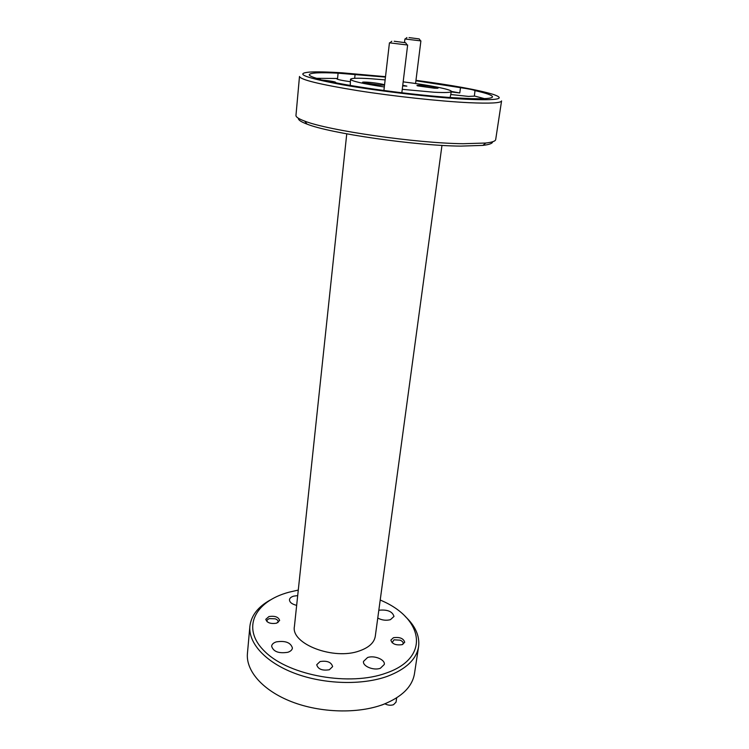 <?xml version="1.0" encoding="UTF-8"?>
<svg xmlns="http://www.w3.org/2000/svg" width="749" height="749" viewBox="0 0 749 749"><rect width="100%" height="100%" fill="white"/><g stroke="black" fill="none" stroke-linecap="round" stroke-linejoin="round"><path stroke-width="1.12" d="M394.18 41.242L405.602 42.74L394.18 41.242M401.839 92.773L407.643 45.024L389.443 42.824L383.909 90.498M409.038 37.59L419.215 38.92L409.038 37.59M415.564 83.523L420.901 40.905L404.928 38.967L404.497 42.534M277.87 622.672C278.675 621.127 277.795 619.835 275.22 618.814L269.528 618.618C267.449 619.311 266.644 620.359 267.121 621.754M402.822 644.393C403.739 642.829 402.878 641.434 400.228 640.189L394.03 639.815L392.092 642.698M384.892 703.807C387.776 705.315 390.65 705.624 393.506 704.715L396.043 702.131L396.67 697.843M492.608 141.767C492.58 143.415 489.34 144.623 482.89 145.39L460.813 146.111C415.452 145.774 329.672 133.35 307.015 124.109C300.929 121.825 298.074 119.877 298.43 118.267M295.967 115.412C295.827 116.994 298.748 118.894 304.74 121.123C327.94 130.485 416.472 143.284 463.135 143.714L485.801 143.031C492.159 142.301 495.454 141.149 495.688 139.576L501.568 100.918C501.044 103.044 490.183 103.634 468.968 102.688C440.028 101.302 394.124 96.359 357.788 90.657C319.945 84.487 300.508 79.759 299.488 76.464L295.967 115.412M298.28 590.072L288.983 592.206C254.304 601.466 240.42 628.767 265.53 652.21C290.097 675.86 350.045 686.412 386.166 673.07C430.656 657.837 423.4 618.936 382.233 600.913L380.22 599.986M405.143 616.38C415.386 625.93 419.861 636.023 418.588 646.668C416.463 659.307 406.052 669.194 387.364 676.328C361.973 685.475 323.989 684.361 294.75 673.323C265.464 662.294 248.256 643.073 249.885 626.248C251.187 615.612 257.946 606.877 270.164 600.052M385.52 76.67L342.48 72.84C327.519 71.876 316.424 71.632 309.197 72.11C294.31 73.608 305.395 77.83 342.443 84.768C378.928 91.228 434.364 97.66 467.442 99.308C497.86 100.553 506.446 98.905 493.17 94.374C478.04 89.871 452.302 85.189 415.957 80.33M249.885 626.248L247.432 653.446C245.756 670.804 262.73 690.531 291.679 701.757C320.581 712.982 358.172 713.947 383.366 704.397C401.923 696.954 412.296 686.711 414.478 673.66L418.588 646.668M320.057 661.564C327.144 660.478 331.339 662.153 332.622 666.61L329.345 669.756C322.229 670.87 318.016 669.194 316.724 664.738L320.057 661.564M268.966 616.549C274.986 615.697 278.544 617.007 279.639 620.481L276.531 623.215C270.483 624.076 266.916 622.775 265.811 619.301L268.966 616.549M393.431 637.717C399.732 636.856 403.496 638.373 404.713 642.277L402.204 644.636C395.875 645.516 392.102 644 390.875 640.095L393.431 637.717M296.66 605.361C291.941 604.19 289.554 602.308 289.479 599.724C289.732 598.095 291.136 596.897 293.702 596.129L297.69 595.605M276.315 641.874C285.416 640.507 290.79 642.567 292.419 648.054C292.138 649.926 290.612 651.34 287.831 652.285C278.684 653.69 273.282 651.649 271.625 646.162C271.906 644.234 273.469 642.811 276.315 641.874M367.525 657.556C374.135 655.038 385.351 659.607 384.303 664.457L380.38 668.258C373.77 670.851 362.441 666.217 363.508 661.404L367.525 657.556M378.825 610.238C387.42 609.377 392.476 611.446 393.983 616.455L390.416 619.676C386.081 620.771 381.868 620.228 377.768 618.056M380.22 85.077L383.544 85.133C388.141 84.927 374.884 82.596 366.71 82.156C362.759 81.95 361.589 82.137 363.218 82.718L380.22 85.077M434.354 88.213L437.238 88.27C441.592 88.082 428.269 85.77 420.61 85.358C417.146 85.18 416.126 85.349 417.558 85.854L434.354 88.213M335.393 82.699L335.533 82.69C336.816 81.978 332.06 81.07 321.255 79.956M316.612 78.327L337.565 78.476L338.099 73.177C319.786 72.288 310.17 72.784 309.253 74.685C309.15 75.836 312.848 77.39 320.338 79.357L320.329 79.394C320.778 80.152 325.394 81.182 334.176 82.456C363.265 88.391 417.68 95.395 453.22 97.716L470.859 98.634C484.968 99.018 492.187 98.428 492.505 96.855C492.393 95.292 486.56 93.213 475.006 90.62C473.537 89.833 468.705 88.859 460.504 87.689L459.774 92.951L451.282 91.93M475.006 90.62L474.351 96.134L468.528 96.415L450.926 94.533M385.463 77.1L338.099 73.177M355.11 74.273L354.67 78.308M385.145 79.89L370.006 78.673C357.619 77.933 351.122 78.13 350.504 79.291L350.242 85.414M350.504 79.291C351.356 81.107 362.628 83.663 384.321 86.968M402.26 89.337L433.999 92.23C445.206 92.801 450.992 92.558 451.347 91.49C451.965 89.524 428.887 85.011 403.168 81.866M346.75 133.856L294.413 626.492C290.668 643.85 333.708 660.524 359.511 650.881C368.985 647.529 374.238 642.661 375.286 636.285L441.976 145.381M402.672 85.892L406.857 86.135L402.747 85.264M460.504 87.689L415.91 80.761M459.774 92.951L451.347 91.425M484.481 98.643L474.239 95.956M384.63 703.91L381.625 705.109M337.565 78.476L336.769 78.776C337.247 79.506 341.741 80.48 350.251 81.688M450.13 97.501L451.347 91.49M391.783 41.251L390.042 42.768M405.743 42.936L407.072 44.828M406.922 37.553L405.331 38.929M419.309 39.051L420.526 40.774M307.015 124.109L304.74 121.123M482.89 145.39L485.801 143.031"/></g></svg>

